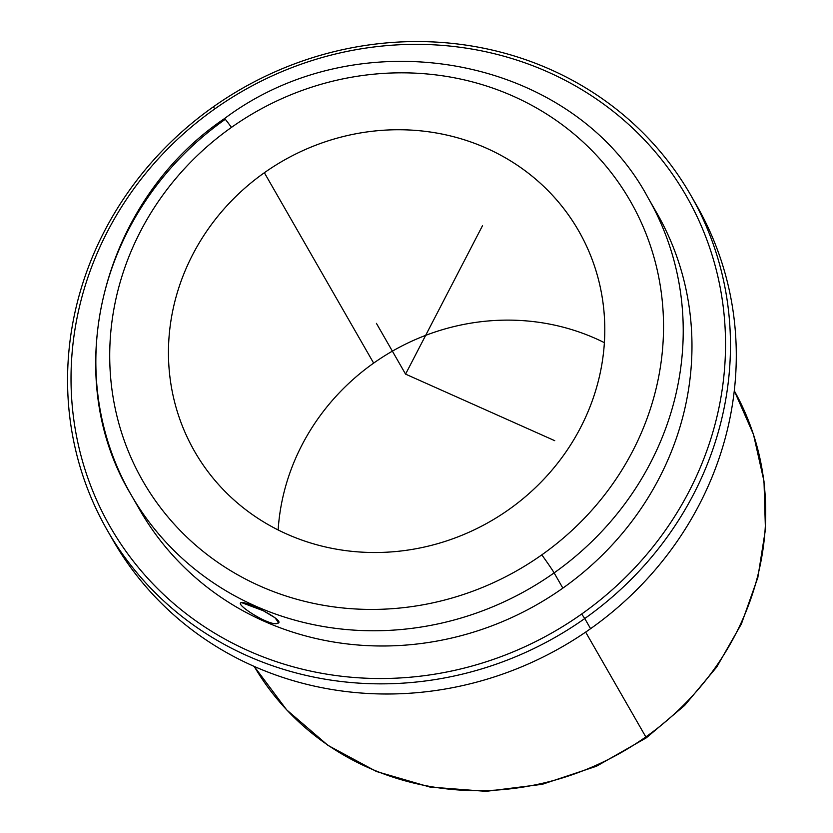 <?xml version="1.0" encoding="UTF-8"?>
<svg xmlns="http://www.w3.org/2000/svg" width="833" height="833" viewBox="0 0 833 833"><rect width="100%" height="100%" fill="white"/><g stroke="black" fill="none" stroke-linecap="round" stroke-linejoin="round"><path stroke-width="1.25" d="M277.712 623.271C270.735 627.28 233.25 603.436 241.487 602.582C233.25 603.436 270.735 627.28 277.712 623.271C286.521 621.314 247.089 601.239 241.487 602.582L263.228 610.704L274.932 617.711L278.555 622.626L277.712 623.271L278.566 621.616L277.712 623.271M240.747 603.03L241.487 602.582M508.88 509.525A221.443 207.958 150.1 0 1 194.578 451.371A221.443 207.958 150.1 0 1 264.363 172.733L373.653 363.115A221.443 207.958 -29.9 0 0 278.149 529.955A221.443 207.958 150.1 0 1 373.653 363.115A221.443 207.958 150.1 0 1 604.394 342.675A221.443 207.958 -29.9 0 0 373.653 363.115L264.363 172.733A221.443 207.958 -29.9 0 0 205.918 468.896A221.443 207.958 -29.9 0 0 508.88 509.525A221.443 207.958 -29.9 0 0 567.325 213.363A221.443 207.958 -29.9 0 0 264.363 172.733A221.443 207.958 150.1 0 1 578.675 230.876A221.443 207.958 150.1 0 1 508.88 509.525M254.19 666.4A276.806 259.948 -29.9 0 0 645.825 736.924A17.035 0.583 54.7 0 1 646.252 737.882A17.035 0.583 -125.3 0 0 645.825 736.924A276.806 259.948 -29.9 0 0 734.29 390.792A276.806 259.948 150.1 0 1 645.825 736.924A276.806 259.948 150.1 0 1 254.19 666.4L286.667 709.872L328.015 745.41L376.443 771.504L429.849 787.029L485.92 791.35L542.262 784.311L596.48 766.235L646.252 737.882L684.674 705.416L716.744 667.004L741.412 623.917L757.832 577.561L765.444 529.465L763.996 481.235L753.49 434.493L734.29 390.792M585.651 632.112L645.825 736.924L585.651 632.112M110.206 535.244A336.428 315.936 -29.9 0 0 590.576 628.686A336.428 315.936 -29.9 0 0 696.607 205.366A336.428 315.936 150.1 0 1 590.576 628.686L584.756 618.534A336.428 315.936 -29.9 0 0 690.776 195.214A336.428 315.936 -29.9 0 0 213.269 106.874A336.428 315.936 -29.9 0 0 107.249 530.194A336.428 315.936 -29.9 0 0 584.756 618.534L590.576 628.686A336.428 315.936 150.1 0 1 113.069 540.346L107.249 530.194M213.269 106.874A336.428 315.936 150.1 0 1 673.543 168.599A336.428 315.936 150.1 0 1 584.756 618.534L581.673 614.025A332.169 311.938 -29.9 0 0 669.336 169.786A332.169 311.938 -29.9 0 0 214.893 108.842L213.269 106.874L214.893 108.842A332.169 311.938 -29.9 0 0 127.22 553.091A332.169 311.938 -29.9 0 0 581.673 614.025L584.756 618.534A336.428 315.936 150.1 0 1 124.481 556.819A336.428 315.936 150.1 0 1 213.269 106.874M214.893 108.842A332.169 311.938 150.1 0 1 669.336 169.786A332.169 311.938 150.1 0 1 581.673 614.025A332.169 311.938 150.1 0 1 127.22 553.091A332.169 311.938 150.1 0 1 214.893 108.842M135.508 502.153A298.099 279.94 -29.9 0 0 562.858 588.119A298.099 279.94 -29.9 0 0 652.312 205.48M554.122 572.885A298.099 279.94 -29.9 0 0 648.064 197.796A298.099 279.94 150.1 0 1 554.122 572.885A17.035 0.583 -125.3 0 0 541.804 554.861A281.065 263.946 -29.9 0 0 615.983 178.96A281.065 263.946 -29.9 0 0 231.449 127.397A17.035 0.583 -125.3 0 0 224.525 118.567A17.035 0.583 -125.3 0 0 224.962 119.525A298.099 279.94 -29.9 0 0 131.01 494.615A298.099 279.94 -29.9 0 0 554.122 572.885A298.099 279.94 150.1 0 1 131.01 494.615C58.352 374.517 101.813 201.513 224.525 118.567A17.035 0.583 54.7 0 1 231.449 127.397A281.065 263.946 -29.9 0 0 157.27 503.299A281.065 263.946 -29.9 0 0 541.804 554.861A17.035 0.583 54.7 0 1 554.122 572.885L562.858 588.119L554.122 572.885M224.525 118.567C360.377 16.629 572.198 55.686 648.064 197.796L656.81 213.029A298.099 279.94 150.1 0 1 562.858 588.119A298.099 279.94 150.1 0 1 139.757 509.848L131.01 494.615M541.804 554.861A281.065 263.946 150.1 0 1 157.27 503.299A281.065 263.946 150.1 0 1 231.449 127.397A281.065 263.946 150.1 0 1 615.983 178.96A281.065 263.946 150.1 0 1 541.804 554.861M482.463 225.774L405.567 374.132L554.747 440.688M405.567 374.132L376.422 323.36M696.607 205.366L690.776 195.214"/></g></svg>
